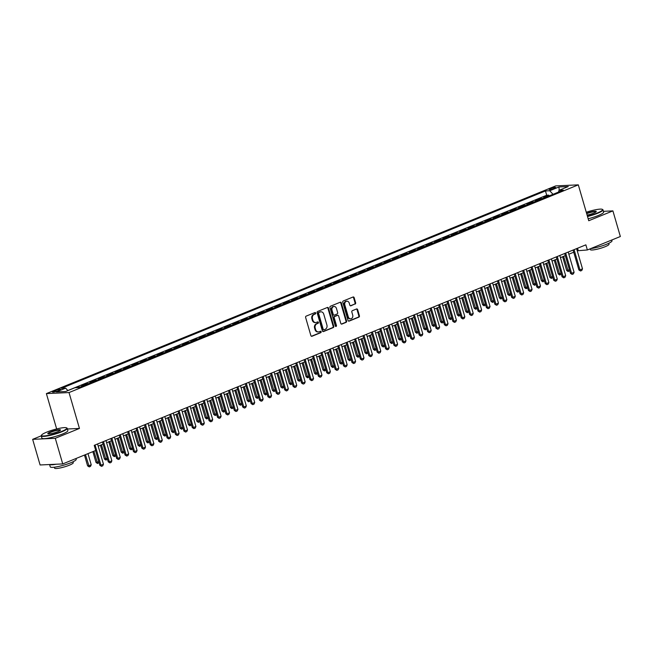 <?xml version="1.0" encoding="UTF-8"?>
<svg xmlns="http://www.w3.org/2000/svg" width="653" height="653" viewBox="0 0 653 653"><rect width="100%" height="100%" fill="white"/><g stroke="black" fill="none" stroke-linecap="round" stroke-linejoin="round"><path stroke-width="0.98" d="M315.693 313.024A0.743 0.612 87.3 0 0 314.917 312.558L306.151 316.134A1.061 0.873 87.3 0 0 305.62 317.472L310.877 335.585A1.061 0.873 87.3 0 0 311.995 336.262L320.762 332.687A0.743 0.612 87.3 0 0 320.354 331.275L319.219 331.74A3.396 2.8 87.3 0 1 318.444 331.912A3.396 2.8 87.3 0 1 315.644 329.594L315.203 328.084A3.396 2.8 87.3 0 1 316.909 323.79L318.044 323.325A0.743 0.612 87.3 0 0 317.636 321.913L316.501 322.378A3.396 2.8 87.3 0 1 315.717 322.549A3.396 2.8 87.3 0 1 312.926 320.231L312.485 318.729A3.396 2.8 87.3 0 1 314.191 314.428L315.326 313.962A0.743 0.612 87.3 0 0 315.693 313.024M315.717 322.549L315.105 322.582A3.396 2.8 87.3 0 1 312.314 320.264L311.873 318.754A3.396 2.8 87.3 0 1 313.579 314.46L314.713 313.995A0.743 0.612 87.3 0 0 314.762 312.624M311.448 336.262L320.15 332.712A0.743 0.612 87.3 0 0 320.199 331.34M318.444 331.912L317.831 331.936A3.396 2.8 87.3 0 1 315.032 329.618L314.591 328.116A3.396 2.8 87.3 0 1 316.297 323.815L317.431 323.349A0.743 0.612 87.3 0 0 317.48 321.978M550.487 188.578A3.461 0.547 -16.2 0 0 549.116 189.452A3.461 0.547 -16.2 0 0 551.001 189.411A3.461 0.547 -16.2 0 0 554.397 188.399A3.461 0.547 -16.2 0 0 555.768 187.525A3.461 0.547 -16.2 0 0 553.883 187.566A3.461 0.547 -16.2 0 0 550.487 188.578M355.11 304.102A1.061 0.873 87.3 0 0 355.64 302.755L354.163 297.678A1.061 0.873 87.3 0 0 353.044 297.009L343.315 300.976A1.061 0.873 87.3 0 0 342.776 302.323L348.041 320.435A1.061 0.873 87.3 0 0 349.159 321.105L358.897 317.129A1.061 0.873 87.3 0 0 359.428 315.791L357.64 309.653A1.061 0.873 87.3 0 0 356.53 308.983L352.359 310.681A1.061 0.873 87.3 0 0 351.828 312.02L352.71 315.064A2.841 2.343 87.3 0 1 350.637 318.803A2.841 2.343 87.3 0 1 348.302 316.868L344.833 304.943A2.841 2.343 87.3 0 1 346.906 301.204A2.841 2.343 87.3 0 1 349.249 303.139L349.828 305.131A1.061 0.873 87.3 0 0 350.939 305.8L354.497 304.127A1.061 0.873 87.3 0 0 355.028 302.788L353.551 297.703A1.061 0.873 87.3 0 0 352.987 297.033M588.745 220.738L612.906 210.886L620.35 236.517L587.365 249.968L585.872 244.842L94.228 445.346L95.722 450.472L62.737 463.924L55.285 438.294L79.454 428.441L69.022 392.559L578.313 184.856L588.745 220.738M328.508 308.143A1.061 0.873 87.3 0 0 327.39 307.465L317.66 311.44A1.061 0.873 87.3 0 0 317.121 312.779L322.386 330.891A1.061 0.873 87.3 0 0 323.504 331.569L333.242 327.594A1.061 0.873 87.3 0 0 333.773 326.255L328.508 308.143L327.896 308.167A1.061 0.873 87.3 0 0 327.324 307.498M330.483 306.208L340.221 302.241A1.061 0.873 87.3 0 1 341.339 302.91L346.596 321.023A1.061 0.873 87.3 0 1 346.066 322.362L341.903 324.059A1.061 0.873 87.3 0 1 340.784 323.39L338.646 316.044A1.061 0.873 87.3 0 0 337.536 315.375L334.769 316.501A1.061 0.873 87.3 0 0 334.238 317.848L336.458 325.496A0.743 0.612 87.3 0 1 335.299 325.969L329.953 307.547A1.061 0.873 87.3 0 1 330.483 306.208M548.993 195.957L548.757 195.149L543.72 197.206L545.949 197.1L542.586 198.471A4.326 2.351 67.8 0 1 542.806 198.479M540.586 199.385L540.358 198.577L535.313 200.634L537.55 200.528L534.187 201.899A4.326 2.351 67.8 0 1 534.399 201.908M532.187 202.805L531.95 202.006L526.906 204.062L529.142 203.956L525.779 205.328A4.326 2.351 67.8 0 1 526 205.336M523.779 206.234L523.543 205.434L518.506 207.483L520.735 207.385L517.372 208.756A4.326 2.351 67.8 0 1 517.592 208.756M515.38 209.662L515.144 208.854L510.099 210.911L512.336 210.813L508.973 212.184A4.326 2.351 67.8 0 1 509.193 212.184M506.973 213.09L506.736 212.282L501.7 214.339L503.928 214.241L500.565 215.612A4.326 2.351 67.8 0 1 500.786 215.612M498.565 216.518L498.337 215.71L493.293 217.767L495.529 217.669L492.166 219.033A4.326 2.351 67.8 0 1 492.378 219.041M490.166 219.947L489.93 219.139L484.885 221.196L487.122 221.089L483.759 222.461A4.326 2.351 67.8 0 1 483.979 222.469M481.759 223.375L481.522 222.567L476.486 224.624L478.714 224.518L475.351 225.889A4.326 2.351 67.8 0 1 475.572 225.897M473.36 226.803L473.123 225.995L468.079 228.052L470.315 227.946L466.952 229.317A4.326 2.351 67.8 0 1 467.164 229.325M464.952 230.231L464.716 229.423L459.671 231.48L461.908 231.374L458.545 232.746A4.326 2.351 67.8 0 1 458.765 232.754M456.545 233.652L456.316 232.852L451.272 234.909L453.5 234.802L450.146 236.174A4.326 2.351 67.8 0 1 450.358 236.182M448.146 237.08L447.909 236.28L442.865 238.337L445.101 238.231L441.738 239.602A4.326 2.351 67.8 0 1 441.959 239.61M439.738 240.508L439.502 239.7L434.465 241.757L436.694 241.659L433.331 243.03A4.326 2.351 67.8 0 1 433.551 243.03M431.339 243.936L431.102 243.128L426.058 245.185L428.295 245.087L424.932 246.459A4.326 2.351 67.8 0 1 425.144 246.459M422.932 247.365L422.695 246.556L417.651 248.613L419.887 248.515L416.524 249.879A4.326 2.351 67.8 0 1 416.745 249.887M414.524 250.793L414.296 249.985L409.251 252.042L411.48 251.936L408.125 253.307A4.326 2.351 67.8 0 1 408.337 253.315M406.125 254.221L405.888 253.413L400.844 255.47L403.081 255.364L399.718 256.735A4.326 2.351 67.8 0 1 399.938 256.743M397.718 257.649L397.481 256.841L392.445 258.898L394.673 258.792L391.31 260.163A4.326 2.351 67.8 0 1 391.531 260.172M389.319 261.078L389.082 260.269L384.037 262.326L386.274 262.22L382.911 263.592A4.326 2.351 67.8 0 1 383.123 263.6M380.911 264.498L380.675 263.698L375.63 265.755L377.867 265.649L374.504 267.02A4.326 2.351 67.8 0 1 374.724 267.028M372.504 267.926L372.275 267.126L367.231 269.183L369.459 269.077L366.104 270.448A4.326 2.351 67.8 0 1 366.317 270.456M364.105 271.354L363.868 270.546L358.824 272.603L361.06 272.505L357.697 273.876A4.326 2.351 67.8 0 1 357.917 273.876M355.697 274.782L355.461 273.974L350.424 276.031L352.653 275.933L349.29 277.305A4.326 2.351 67.8 0 1 349.51 277.305M347.29 278.211L347.061 277.403L342.017 279.46L344.253 279.362L340.89 280.733A4.326 2.351 67.8 0 1 341.103 280.733M338.891 281.639L338.654 280.831L333.61 282.888L335.846 282.782L332.483 284.153A4.326 2.351 67.8 0 1 332.704 284.161M330.483 285.067L330.255 284.259L325.21 286.316L327.439 286.21L324.084 287.581A4.326 2.351 67.8 0 1 324.296 287.589M322.084 288.495L321.847 287.687L316.803 289.744L319.039 289.638L315.677 291.009A4.326 2.351 67.8 0 1 315.897 291.018M313.677 291.924L313.44 291.116L308.404 293.173L310.632 293.066L307.269 294.438A4.326 2.351 67.8 0 1 307.49 294.446M305.269 295.352L305.041 294.544L299.996 296.601L302.233 296.495L298.87 297.866A4.326 2.351 67.8 0 1 299.082 297.874M296.87 298.772L296.633 297.972L291.589 300.029L293.826 299.923L290.463 301.294A4.326 2.351 67.8 0 1 290.683 301.302M288.463 302.2L288.234 301.4L283.19 303.449L285.418 303.351L282.063 304.722A4.326 2.351 67.8 0 1 282.276 304.722M280.064 305.628L279.827 304.82L274.782 306.877L277.019 306.779L273.656 308.151A4.326 2.351 67.8 0 1 273.876 308.151M271.656 309.057L271.419 308.249L266.383 310.306L268.612 310.208L265.249 311.579A4.326 2.351 67.8 0 1 265.469 311.579M263.249 312.485L263.02 311.677L257.976 313.734L260.212 313.628L256.849 314.999A4.326 2.351 67.8 0 1 257.062 315.007M254.85 315.913L254.613 315.105L249.568 317.162L251.805 317.056L248.442 318.427A4.326 2.351 67.8 0 1 248.662 318.435M246.442 319.341L246.214 318.533L241.169 320.59L243.398 320.484L240.043 321.856A4.326 2.351 67.8 0 1 240.255 321.864M238.043 322.77L237.806 321.962L232.762 324.019L234.998 323.912L231.635 325.284A4.326 2.351 67.8 0 1 231.856 325.292M229.636 326.198L229.399 325.39L224.363 327.447L226.591 327.341L223.228 328.712A4.326 2.351 67.8 0 1 223.448 328.72M221.228 329.618L221 328.818L215.955 330.875L218.192 330.769L214.829 332.14A4.326 2.351 67.8 0 1 215.041 332.148M212.829 333.046L212.592 332.246L207.548 334.295L209.784 334.197L206.421 335.569A4.326 2.351 67.8 0 1 206.642 335.569M204.422 336.475L204.185 335.666L199.149 337.723L201.377 337.625L198.014 338.997A4.326 2.351 67.8 0 1 198.234 338.997M196.022 339.903L195.786 339.095L190.741 341.152L192.978 341.054L189.615 342.425A4.326 2.351 67.8 0 1 189.835 342.425M187.615 343.331L187.378 342.523L182.342 344.58L184.57 344.474L181.208 345.845A4.326 2.351 67.8 0 1 181.428 345.853M179.208 346.759L178.979 345.951L173.935 348.008L176.171 347.902L172.808 349.273A4.326 2.351 67.8 0 1 173.021 349.282M170.808 350.188L170.572 349.379L165.527 351.436L167.764 351.33L164.401 352.702A4.326 2.351 67.8 0 1 164.621 352.71M162.401 353.616L162.164 352.808L157.128 354.865L159.356 354.759L155.994 356.13A4.326 2.351 67.8 0 1 156.214 356.138M154.002 357.044L153.765 356.236L148.721 358.293L150.957 358.187L147.594 359.558A4.326 2.351 67.8 0 1 147.807 359.566M145.595 360.464L145.358 359.664L140.313 361.721L142.55 361.615L139.187 362.986A4.326 2.351 67.8 0 1 139.407 362.995M137.187 363.892L136.959 363.092L131.914 365.149L134.143 365.043L130.788 366.415A4.326 2.351 67.8 0 1 131 366.415M128.788 367.321L128.551 366.513L123.507 368.57L125.743 368.472L122.38 369.843A4.326 2.351 67.8 0 1 122.601 369.843M120.381 370.749L120.144 369.941L115.108 371.998L117.336 371.9L113.973 373.271A4.326 2.351 67.8 0 1 114.193 373.271M111.981 374.177L111.745 373.369L106.7 375.426L108.937 375.328L105.574 376.691A4.326 2.351 67.8 0 1 105.786 376.699M103.574 377.605L103.337 376.797L98.293 378.854L100.529 378.748L97.166 380.119A4.326 2.351 67.8 0 1 97.387 380.128M95.167 381.034L94.938 380.226L89.894 382.283L92.122 382.176L88.767 383.548A4.326 2.351 67.8 0 1 88.979 383.556M86.767 384.462L86.531 383.654L81.486 385.711L83.723 385.605L80.36 386.976A4.326 2.351 67.8 0 1 80.58 386.984M78.27 387.572L78.123 387.082L76.752 387.645M57.57 390.992L59.423 390.233A3.355 0.531 -16.2 0 0 60.745 389.392A3.355 0.531 -16.2 0 0 58.917 389.433A3.355 0.531 -16.2 0 0 55.627 390.412L53.775 391.163A3.355 0.531 -16.2 0 0 52.452 392.012A3.355 0.531 -16.2 0 0 54.281 391.971A3.355 0.531 -16.2 0 0 57.57 390.992M69.022 392.559L46.387 393.604L555.679 185.909L578.313 184.856M548.757 195.149L546.708 195.247L545.459 190.937L61.382 388.355L65.659 388.151L67.896 390.608M545.459 190.937L549.744 190.741L558.984 186.97L568.29 186.538L559.041 190.309L563.327 190.113L79.242 387.523L74.964 387.727L65.716 391.498L56.419 391.922L65.659 388.151M78.123 387.082L80.36 386.976M86.531 383.654L88.767 383.548M94.938 380.226L97.166 380.119M103.337 376.797L105.574 376.691M111.745 373.369L113.973 373.271M120.144 369.941L122.38 369.843M128.551 366.513L130.788 366.415M136.959 363.092L139.187 362.986M145.358 359.664L147.594 359.558M153.765 356.236L155.994 356.13M162.164 352.808L164.401 352.702M170.572 349.379L172.808 349.273M178.979 345.951L181.208 345.845M187.378 342.523L189.615 342.425M195.786 339.095L198.014 338.997M204.185 335.666L206.421 335.569M212.592 332.246L214.829 332.14M221 328.818L223.228 328.712M229.399 325.39L231.635 325.284M237.806 321.962L240.043 321.856M246.214 318.533L248.442 318.427M254.613 315.105L256.849 314.999M263.02 311.677L265.249 311.579M271.419 308.249L273.656 308.151M279.827 304.82L282.063 304.722M288.234 301.4L290.463 301.294M296.633 297.972L298.87 297.866M305.041 294.544L307.269 294.438M313.44 291.116L315.677 291.009M321.847 287.687L324.084 287.581M330.255 284.259L332.483 284.153M338.654 280.831L340.89 280.733M347.061 277.403L349.29 277.305M355.461 273.974L357.697 273.876M363.868 270.546L366.104 270.448M372.275 267.126L374.504 267.02M380.675 263.698L382.911 263.592M389.082 260.269L391.31 260.163M397.481 256.841L399.718 256.735M405.888 253.413L408.125 253.307M414.296 249.985L416.524 249.879M422.695 246.556L424.932 246.459M431.102 243.128L433.331 243.03M439.502 239.7L441.738 239.602M447.909 236.28L450.146 236.174M456.316 232.852L458.545 232.746M464.716 229.423L466.952 229.317M473.123 225.995L475.351 225.889M481.522 222.567L483.759 222.461M489.93 219.139L492.166 219.033M498.337 215.71L500.565 215.612M506.736 212.282L508.973 212.184M515.144 208.854L517.372 208.756M523.543 205.434L525.779 205.328M531.95 202.006L534.187 201.899M540.358 198.577L542.586 198.471M546.708 195.247L67.839 390.535M41.245 435.837L32.65 439.338L55.285 438.294M32.65 439.338L40.094 464.969L62.737 463.924M612.906 210.886L603.413 211.327M56.656 428.956L46.387 393.604M577.244 250.776L587.365 249.968M98.211 446.138L103.092 444.146M106.61 442.71L111.5 440.718M115.018 439.281L119.899 437.29M123.425 435.853L128.306 433.861M131.824 432.433L136.714 430.441M140.232 429.005L145.113 427.013M148.631 425.576L153.52 423.585M157.038 422.148L161.92 420.157M165.446 418.72L170.327 416.728M173.845 415.292L178.734 413.3M182.252 411.863L187.133 409.872M190.652 408.435L195.541 406.444M199.059 405.007L203.948 403.015M207.466 401.587L212.347 399.587M215.865 398.159L220.755 396.167M224.273 394.73L229.154 392.739M232.672 391.302L237.561 389.31M241.079 387.874L245.969 385.882M249.487 384.446L254.368 382.454M257.886 381.017L262.775 379.026M266.293 377.589L271.175 375.597M274.693 374.161L279.582 372.169M283.1 370.741L287.989 368.741M291.507 367.312L296.389 365.321M299.907 363.884L304.796 361.893M308.314 360.456L313.195 358.464M316.721 357.028L321.603 355.036M325.121 353.599L330.01 351.608M333.528 350.171L338.409 348.18M341.927 346.743L346.816 344.751M350.334 343.315L355.216 341.323M358.742 339.895L363.623 337.895M367.141 336.466L372.03 334.475M375.548 333.038L380.43 331.047M383.948 329.61L388.837 327.618M392.355 326.182L397.236 324.19M400.762 322.753L405.644 320.762M409.162 319.325L414.051 317.334M417.569 315.897L422.45 313.905M425.968 312.469L430.858 310.477M434.376 309.04L439.257 307.049M442.783 305.62L447.664 303.629M451.182 302.192L456.072 300.2M459.59 298.764L464.471 296.772M467.989 295.336L472.878 293.344M476.396 291.907L481.277 289.916M484.804 288.479L489.685 286.487M493.203 285.051L498.092 283.059M501.61 281.623L506.491 279.631M510.009 278.194L514.899 276.203M518.417 274.774L523.306 272.783M526.824 271.346L531.705 269.354M535.223 267.918L540.113 265.926M543.631 264.489L548.512 262.498M552.03 261.061L556.919 259.07M560.437 257.633L565.327 255.641M568.845 254.205L573.726 252.213M577.562 248.238L578.183 250.393M559.041 190.309L558.519 192.072M553.009 194.316L549.744 190.741M558.984 186.97L559.156 190.26M79.454 428.441L67.414 428.997M322.957 331.569L332.63 327.626A1.061 0.873 87.3 0 0 333.161 326.28L327.896 308.167M318.974 312.477A0.743 0.612 87.3 0 0 318.599 313.416L323.219 329.316A0.743 0.612 87.3 0 0 324.002 329.789L325.202 329.3A3.396 2.8 87.3 0 0 326.9 324.998L323.749 314.134A3.396 2.8 87.3 0 0 320.95 311.816A3.396 2.8 87.3 0 0 320.174 311.987L318.362 312.509A0.743 0.612 87.3 0 0 317.987 313.448L318.599 313.416M323.39 329.814A0.743 0.612 87.3 0 1 322.606 329.349L317.987 313.448M320.95 311.816L320.337 311.848A3.396 2.8 87.3 0 0 319.562 312.02L320.174 311.987M318.362 312.509L319.562 312.02M341.356 324.068L345.453 322.394A1.061 0.873 87.3 0 0 345.984 321.047L340.727 302.935A1.061 0.873 87.3 0 0 340.156 302.266M337.413 315.383A1.061 0.873 87.3 0 0 336.924 315.407L334.156 316.534A1.061 0.873 87.3 0 0 333.626 317.872L335.846 325.521L336.458 325.496M335.601 326.386A0.743 0.612 87.3 0 0 335.846 325.521M336.434 308.42A2.841 2.343 87.3 0 0 334.099 306.486A2.841 2.343 87.3 0 0 332.018 310.224L333.242 314.428A1.061 0.873 87.3 0 0 334.36 315.097L337.119 313.971A1.061 0.873 87.3 0 0 337.658 312.624L336.434 308.42M334.099 306.486L333.487 306.518A2.841 2.343 87.3 0 0 331.406 310.248L332.018 310.224M334.116 315.146L333.503 315.179A1.061 0.873 87.3 0 1 332.63 314.452L331.406 310.248M350.392 305.8L354.497 304.127M346.906 301.204L346.294 301.237A2.841 2.343 87.3 0 0 344.221 304.967L344.833 304.943M350.637 318.803L350.024 318.835A2.841 2.343 87.3 0 1 347.69 316.893L344.221 304.967M348.612 321.105L358.285 317.162A1.061 0.873 87.3 0 0 358.815 315.815L357.028 309.677A1.061 0.873 87.3 0 0 356.465 309.008M84.466 455.059L87.6 465.858L88.702 465.809L91.224 464.781L87.984 453.631M91.224 464.781L90.522 466.389L89.257 466.903L87.6 465.858M85.461 454.659L89.257 466.903M97.583 443.983L103.46 464.21L102.758 465.826L101.501 466.34L100.937 465.238L99.836 465.287L95.55 450.537M103.46 464.21L100.937 465.238L95.06 445.011M101.501 466.34L99.836 465.287M46.681 432.147A13.191 2.098 -16.2 0 0 41.555 435.11A13.191 2.098 -16.2 0 0 47.751 435.494A13.191 2.098 -16.2 0 0 61.611 431.453A13.191 2.098 -16.2 0 0 66.557 427.846A13.191 2.098 -16.2 0 0 46.681 432.147M66.557 427.846L66.957 428.05A13.517 2.147 163.8 0 1 67.218 428.335A13.517 2.147 163.8 0 1 61.888 431.755A13.517 2.147 163.8 0 1 48.616 435.714A13.517 2.147 163.8 0 1 41.261 435.877A13.517 2.147 163.8 0 1 41.335 435.494L41.555 435.11M50.42 431.968A6.595 1.045 163.8 0 1 57.35 429.952A6.595 1.045 163.8 0 1 60.451 430.147A6.595 1.045 163.8 0 1 57.88 431.625A6.595 1.045 163.8 0 1 47.947 433.78A6.595 1.045 163.8 0 1 50.42 431.968M60.264 430.36L60.264 430.36A6.269 0.996 -16.2 0 0 56.852 430.433A6.269 0.996 -16.2 0 0 50.689 432.27A6.269 0.996 -16.2 0 0 48.216 433.853A6.269 0.996 -16.2 0 0 48.216 433.861M75.985 458.52L76.213 459.296A13.517 2.147 163.8 0 1 70.883 462.716A13.517 2.147 163.8 0 1 57.611 466.675A13.517 2.147 163.8 0 1 50.257 466.838L49.587 464.536M56.28 464.226A13.517 2.147 163.8 0 1 49.718 464.528M72.997 461.785L73.267 462.708A9.73 1.551 163.8 0 1 69.422 465.173A9.73 1.551 163.8 0 1 59.872 468.021A9.73 1.551 163.8 0 1 54.574 468.144L54.305 467.213M67.218 428.335L67.871 430.588A13.517 2.147 163.8 0 1 62.541 434.008A13.517 2.147 163.8 0 1 49.269 437.967A13.517 2.147 163.8 0 1 41.914 438.13L41.261 435.877M587.406 216.151A13.191 2.098 -16.2 0 0 597.381 212.96A13.191 2.098 -16.2 0 0 602.327 209.344A13.191 2.098 -16.2 0 0 586.272 212.241M602.327 209.344L602.719 209.556A13.517 2.147 163.8 0 1 602.988 209.842A13.517 2.147 163.8 0 1 597.65 213.262A13.517 2.147 163.8 0 1 587.512 216.51M586.582 213.319A6.595 1.045 163.8 0 1 593.316 211.425A6.595 1.045 163.8 0 1 596.213 211.654A6.595 1.045 163.8 0 1 593.65 213.131A6.595 1.045 163.8 0 1 587.096 215.082M596.026 211.866L596.026 211.866A6.269 0.996 -16.2 0 0 592.744 211.915A6.269 0.996 -16.2 0 0 586.688 213.678M611.755 240.026L611.983 240.802A13.517 2.147 163.8 0 1 606.645 244.222A13.517 2.147 163.8 0 1 590.598 248.654M608.759 243.291L609.029 244.214A9.73 1.551 163.8 0 1 605.192 246.679A9.73 1.551 163.8 0 1 595.634 249.528A9.73 1.551 163.8 0 1 590.336 249.65L590.108 248.85M602.988 209.842L603.641 212.094A13.517 2.147 163.8 0 1 598.303 215.514A13.517 2.147 163.8 0 1 588.165 218.763M99.068 462.634L97.485 463.483L96.007 462.43L98.791 461.687M92.865 451.631L96.007 462.43M93.869 451.231L97.664 463.475M107.467 459.206L105.884 460.055L104.407 459.002L107.198 458.267M100.407 445.24L104.407 459.002M101.411 444.832L106.072 460.047M115.875 455.786L114.291 456.627L112.814 455.574L115.597 454.839M108.814 441.812L112.814 455.574M109.81 441.404L114.471 456.618M124.282 452.358L122.691 453.198L121.213 452.145L124.005 451.411M117.222 438.383L121.213 452.145M118.217 437.983L122.878 453.19M105.99 440.555L111.867 460.781L111.165 462.397L109.9 462.912L109.345 461.81L108.243 461.867L102.464 441.983M111.867 460.781L109.345 461.81L103.468 441.583M109.9 462.912L108.243 461.867M114.389 437.126L120.266 457.353L119.564 458.969L118.307 459.483L117.744 458.382L116.642 458.439L110.871 438.563M120.266 457.353L117.744 458.382L111.867 438.155M118.307 459.483L116.642 458.439M122.797 433.698L128.674 453.933L127.972 455.541L126.706 456.055L126.151 454.953L125.049 455.01L119.279 435.135M128.674 453.933L126.151 454.953L120.274 434.727M126.706 456.055L125.049 455.01M131.196 430.27L137.073 450.505L136.371 452.113L135.114 452.627L134.559 451.533L133.457 451.582L127.678 431.706M137.073 450.505L134.559 451.533L128.674 431.298M135.114 452.627L133.457 451.582M132.681 448.929L131.098 449.778L129.621 448.717L132.412 447.982M125.621 434.955L129.621 448.717M126.625 434.555L131.277 449.762M139.603 426.842L145.48 447.076L144.778 448.684L143.521 449.199L142.958 448.105L141.856 448.154L136.085 428.278M145.48 447.076L142.958 448.105L137.081 427.87M143.521 449.199L141.856 448.154M141.089 445.501L139.505 446.35L138.028 445.289L140.811 444.554M134.028 431.535L138.028 445.289M135.024 431.127L139.685 446.342M148.011 423.413L153.888 443.648L153.186 445.256L151.92 445.77L151.365 444.677L150.263 444.726L144.484 424.85M153.888 443.648L151.365 444.677L145.488 424.442M151.92 445.77L150.263 444.726M149.488 442.073L147.904 442.922L146.427 441.869L149.219 441.126M142.436 428.107L146.427 441.869M143.431 427.699L148.092 442.914M156.41 419.985L162.287 440.22L161.585 441.828L160.328 442.342L159.765 441.248L158.663 441.297L152.892 421.422M162.287 440.22L159.765 441.248L153.888 421.014M160.328 442.342L158.663 441.297M157.895 438.645L156.312 439.493L154.834 438.441L157.618 437.698M150.835 424.679L154.834 438.441M151.831 424.27L156.491 439.485M164.817 416.557L170.694 436.792L169.992 438.4L168.727 438.914L168.172 437.82L167.07 437.869L161.299 417.993M170.694 436.792L168.172 437.82L162.295 417.585M168.727 438.914L167.07 437.869M166.303 435.216L164.711 436.065L163.242 435.012L166.025 434.269M159.242 421.25L163.242 435.012M160.238 420.842L164.899 436.057M174.702 431.788L173.118 432.637L171.641 431.584L174.433 430.841M167.641 417.822L171.641 431.584M168.645 417.414L173.298 432.629M183.109 428.36L181.526 429.209L180.048 428.156L182.832 427.421M176.049 414.394L180.048 428.156M177.045 413.986L181.705 429.201M191.509 424.94L189.925 425.78L188.448 424.728L191.239 423.993M184.456 410.966L188.448 424.728M185.452 410.557L190.113 425.772M199.916 421.512L198.332 422.352L196.855 421.299L199.638 420.565M192.855 407.537L196.855 421.299M193.851 407.129L198.512 422.344M208.323 418.083L206.732 418.932L205.262 417.871L208.046 417.136M201.263 404.109L205.262 417.871M202.259 403.709L206.919 418.916M216.723 414.655L215.139 415.504L213.662 414.443L216.453 413.708M209.662 400.689L213.662 414.443M210.666 400.281L215.327 415.496M225.13 411.227L223.546 412.076L222.069 411.023L224.852 410.28M218.069 397.261L222.069 411.023M219.065 396.853L223.726 412.067M233.529 407.799L231.946 408.647L230.468 407.594L233.26 406.852M226.477 393.832L230.468 407.594M227.473 393.424L232.133 408.639M241.936 404.37L240.353 405.219L238.876 404.166L241.659 403.423M234.876 390.404L238.876 404.166M235.872 389.996L240.533 405.211M250.344 400.942L248.752 401.791L247.283 400.738L250.066 399.995M243.283 386.976L247.283 400.738M244.279 386.568L248.94 401.783M258.743 397.514L257.16 398.363L255.682 397.31L258.474 396.575M251.683 383.548L255.682 397.31M252.687 383.14L257.347 398.354M173.216 413.137L179.093 433.363L178.391 434.98L177.134 435.494L176.579 434.392L175.477 434.441L169.698 414.565M179.093 433.363L176.579 434.392L170.694 414.165M177.134 435.494L175.477 434.441M181.624 409.709L187.501 429.935L186.799 431.551L185.542 432.066L184.979 430.964L183.877 431.013L178.106 411.137M187.501 429.935L184.979 430.964L179.102 410.737M185.542 432.066L183.877 431.013M190.031 406.28L195.908 426.507L195.206 428.123L193.941 428.637L193.386 427.535L192.284 427.593L186.505 407.717M195.908 426.507L193.386 427.535L187.509 407.309M193.941 428.637L192.284 427.593M198.43 402.852L204.307 423.079L203.605 424.695L202.348 425.209L201.785 424.107L200.683 424.164L194.912 404.289M204.307 423.079L201.785 424.107L195.908 403.881M202.348 425.209L200.683 424.164M206.838 399.424L212.715 419.659L212.013 421.267L210.748 421.781L210.193 420.687L209.091 420.736L203.32 400.86M212.715 419.659L210.193 420.687L204.316 400.452M210.748 421.781L209.091 420.736M215.237 395.996L221.114 416.23L220.412 417.838L219.155 418.353L218.6 417.259L217.498 417.308L211.719 397.432M221.114 416.23L218.6 417.259L212.715 397.024M219.155 418.353L217.498 417.308M223.644 392.567L229.521 412.802L228.819 414.41L227.562 414.924L226.999 413.831L225.897 413.88L220.126 394.004M229.521 412.802L226.999 413.831L221.122 393.596M227.562 414.924L225.897 413.88M232.052 389.139L237.929 409.374L237.227 410.982L235.962 411.496L235.406 410.402L234.305 410.451L228.526 390.576M237.929 409.374L235.406 410.402L229.53 390.168M235.962 411.496L234.305 410.451M240.451 385.711L246.328 405.946L245.626 407.554L244.369 408.068L243.806 406.974L242.712 407.023L236.933 387.147M246.328 405.946L243.806 406.974L237.929 386.739M244.369 408.068L242.712 407.023M248.858 382.291L254.735 402.517L254.033 404.134L252.768 404.648L252.213 403.546L251.111 403.595L245.34 383.719M254.735 402.517L252.213 403.546L246.336 383.311M252.768 404.648L251.111 403.595M257.258 378.862L263.143 399.089L262.441 400.705L261.176 401.22L260.62 400.118L259.519 400.167L253.739 380.291M263.143 399.089L260.62 400.118L254.743 379.891M261.176 401.22L259.519 400.167M265.665 375.434L271.542 395.661L270.84 397.277L269.583 397.791L269.02 396.689L267.918 396.746L262.147 376.871M271.542 395.661L269.02 396.689L263.143 376.463M269.583 397.791L267.918 396.746M267.15 394.094L265.567 394.934L264.09 393.881L266.873 393.147M260.09 380.119L264.09 393.881M261.086 379.711L265.747 394.926M275.55 390.665L273.966 391.506L272.489 390.453L275.28 389.719M268.497 376.691L272.489 390.453M269.493 376.283L274.154 391.498M283.957 387.237L282.374 388.078L280.896 387.025L283.68 386.29M276.896 373.263L280.896 387.025M277.892 372.863L282.553 388.07M292.364 383.809L290.773 384.658L289.303 383.597L292.087 382.862M285.304 369.843L289.303 383.597M286.3 369.435L290.96 384.65M274.072 372.006L279.949 392.233L279.247 393.849L277.982 394.363L277.427 393.261L276.325 393.318L270.546 373.443M279.949 392.233L277.427 393.261L271.55 373.034M277.982 394.363L276.325 393.318M282.471 368.578L288.348 388.813L287.647 390.421L286.389 390.935L285.826 389.841L284.732 389.89L278.953 370.014M288.348 388.813L285.826 389.841L279.949 369.606M286.389 390.935L284.732 389.89M290.879 365.149L296.756 385.384L296.054 386.992L294.789 387.507L294.234 386.413L293.132 386.462L287.361 366.586M296.756 385.384L294.234 386.413L288.357 366.178M294.789 387.507L293.132 386.462M299.278 361.721L305.163 381.956L304.461 383.564L303.196 384.078L302.641 382.985L301.539 383.033L295.76 363.158M305.163 381.956L302.641 382.985L296.764 362.75M303.196 384.078L301.539 383.033M300.764 380.381L299.18 381.23L297.703 380.177L300.494 379.434M293.703 366.415L297.703 380.177M294.707 366.007L299.368 381.221M307.685 358.293L313.562 378.528L312.86 380.136L311.603 380.65L311.04 379.556L309.938 379.605L304.167 359.73M313.562 378.528L311.04 379.556L305.163 359.321M311.603 380.65L309.938 379.605M309.171 376.952L307.587 377.801L306.11 376.748L308.893 376.006M302.11 362.986L306.11 376.748M303.106 362.578L307.767 377.793M316.093 354.865L321.97 375.1L321.268 376.708L320.003 377.222L319.448 376.128L318.346 376.177L312.575 356.301M321.97 375.1L319.448 376.128L313.571 355.893M320.003 377.222L318.346 376.177M317.578 373.524L315.987 374.373L314.509 373.32L317.301 372.577M310.518 359.558L314.509 373.32M311.514 359.15L316.174 374.365M324.492 351.436L330.369 371.671L329.667 373.279L328.41 373.794L327.847 372.7L326.753 372.749L320.974 352.873M330.369 371.671L327.847 372.7L321.97 352.465M328.41 373.794L326.753 372.749M325.978 370.096L324.394 370.945L322.917 369.892L325.7 369.149M318.917 356.13L322.917 369.892M319.913 355.722L324.574 370.937M332.899 348.016L338.776 368.243L338.074 369.859L336.817 370.373L336.254 369.272L335.152 369.32L329.381 349.445M338.776 368.243L336.254 369.272L330.377 349.045M336.817 370.373L335.152 369.32M334.385 366.668L332.793 367.517L331.324 366.464L334.107 365.721M327.324 352.702L331.324 366.464M328.32 352.294L332.981 367.508M341.299 344.588L347.184 364.815L346.482 366.431L345.217 366.945L344.662 365.843L343.56 365.9L337.781 346.025M347.184 364.815L344.662 365.843L338.785 345.617M345.217 366.945L343.56 365.9M342.784 363.248L341.201 364.088L339.723 363.035L342.515 362.301M335.724 349.273L339.723 363.035M336.728 348.865L341.388 364.08M349.706 341.16L355.583 361.387L354.881 363.003L353.624 363.517L353.061 362.415L351.959 362.472L346.188 342.596M355.583 361.387L353.061 362.415L347.184 342.188M353.624 363.517L351.959 362.472M351.192 359.819L349.608 360.66L348.131 359.607L350.914 358.872M344.131 345.845L348.131 359.607M345.127 345.437L349.788 360.652M358.113 337.732L363.99 357.966L363.288 359.574L362.023 360.089L361.468 358.995L360.366 359.044L354.595 339.168M363.99 357.966L361.468 358.995L355.591 338.76M362.023 360.089L360.366 359.044M359.599 356.391L358.007 357.232L356.53 356.179L359.321 355.444M352.538 342.417L356.53 356.179M353.534 342.017L358.195 357.224M366.513 334.303L372.39 354.538L371.688 356.146L370.431 356.66L369.876 355.567L368.774 355.616L362.995 335.74M372.39 354.538L369.876 355.567L363.99 335.332M370.431 356.66L368.774 355.616M367.998 352.963L366.415 353.812L364.937 352.751L367.721 352.016M360.938 338.997L364.937 352.751M361.933 338.589L366.594 353.804M374.92 330.875L380.797 351.11L380.095 352.718L378.838 353.232L378.275 352.138L377.173 352.187L371.402 332.312M380.797 351.11L378.275 352.138L372.398 331.904M378.838 353.232L377.173 352.187M376.406 349.535L374.822 350.383L373.345 349.322L376.128 348.588M369.345 335.569L373.345 349.322M370.341 335.16L375.002 350.375M383.319 327.447L389.204 347.682L388.502 349.29L387.237 349.804L386.682 348.71L385.58 348.759L379.801 328.883M389.204 347.682L386.682 348.71L380.805 328.475M387.237 349.804L385.58 348.759M384.805 346.106L383.221 346.955L381.744 345.902L384.535 345.159M377.744 332.14L381.744 345.902M378.748 331.732L383.409 346.947M391.727 324.019L397.604 344.253L396.902 345.861L395.645 346.376L395.081 345.282L393.979 345.331L388.209 325.455M397.604 344.253L395.081 345.282L389.204 325.047M395.645 346.376L393.979 345.331M393.212 342.678L391.629 343.527L390.151 342.474L392.935 341.731M386.152 328.712L390.151 342.474M387.147 328.304L391.808 343.519M400.134 320.59L406.011 340.825L405.309 342.433L404.044 342.947L403.489 341.854L402.387 341.903L396.616 322.027M406.011 340.825L403.489 341.854L397.612 321.619M404.044 342.947L402.387 341.903M401.619 339.25L400.028 340.099L398.55 339.046L401.342 338.303M394.559 325.284L398.55 339.046M395.555 324.876L400.216 340.091M408.533 317.17L414.41 337.397L413.708 339.013L412.451 339.527L411.896 338.425L410.794 338.474L405.015 318.599M414.41 337.397L411.896 338.425L406.011 318.199M412.451 339.527L410.794 338.474M410.019 335.822L408.435 336.67L406.958 335.618L409.741 334.875M402.958 321.856L406.958 335.618M403.962 321.447L408.615 336.662M416.941 313.742L422.817 333.969L422.116 335.585L420.859 336.099L420.295 334.997L419.193 335.054L413.422 315.179M422.817 333.969L420.295 334.997L414.418 314.77M420.859 336.099L419.193 335.054M418.426 332.393L416.843 333.242L415.365 332.189L418.149 331.455M411.366 318.427L415.365 332.189M412.361 318.019L417.022 333.234M425.348 310.314L431.225 330.54L430.523 332.157L429.258 332.671L428.703 331.569L427.601 331.626L421.822 311.75M431.225 330.54L428.703 331.569L422.826 311.342M429.258 332.671L427.601 331.626M426.825 328.973L425.242 329.814L423.764 328.761L426.556 328.026M419.765 314.999L423.764 328.761M420.769 314.591L425.43 329.806M433.747 306.886L439.624 327.12L438.922 328.728L437.665 329.243L437.102 328.141L436 328.198L430.229 308.322M439.624 327.12L437.102 328.141L431.225 307.914M437.665 329.243L436 328.198M435.233 325.545L433.649 326.386L432.172 325.333L434.955 324.598M428.172 311.571L432.172 325.333M429.168 311.171L433.829 326.378M442.154 303.457L448.031 323.692L447.329 325.3L446.064 325.814L445.509 324.721L444.407 324.77L438.636 304.894M448.031 323.692L445.509 324.721L439.632 304.486M446.064 325.814L444.407 324.77M443.64 322.117L442.048 322.966L440.571 321.905L443.363 321.17M436.579 308.143L440.571 321.905M437.575 307.743L442.236 322.957M450.554 300.029L456.431 320.264L455.729 321.872L454.472 322.386L453.917 321.292L452.815 321.341L447.036 301.466M456.431 320.264L453.917 321.292L448.031 301.057M454.472 322.386L452.815 321.341M452.039 318.688L450.456 319.537L448.978 318.476L451.77 317.742M444.979 304.722L448.978 318.476M445.983 304.314L450.635 319.529M458.961 296.601L464.838 316.836L464.136 318.444L462.879 318.958L462.316 317.864L461.214 317.913L455.443 298.037M464.838 316.836L462.316 317.864L456.439 297.629M462.879 318.958L461.214 317.913M460.447 315.26L458.863 316.109L457.386 315.056L460.169 314.313M453.386 301.294L457.386 315.056M454.382 300.886L459.043 316.101M467.368 293.173L473.245 313.407L472.543 315.015L471.278 315.53L470.723 314.436L469.621 314.485L463.842 294.609M473.245 313.407L470.723 314.436L464.846 294.201M471.278 315.53L469.621 314.485M468.846 311.832L467.262 312.681L465.785 311.628L468.576 310.885M461.793 297.866L465.785 311.628M462.789 297.458L467.45 312.673M475.768 289.744L481.645 309.979L480.943 311.587L479.686 312.101L479.122 311.008L478.02 311.057L472.25 291.181M481.645 309.979L479.122 311.008L473.245 290.773M479.686 312.101L478.02 311.057M477.253 308.404L475.67 309.253L474.192 308.2L476.976 307.457M470.193 294.438L474.192 308.2M471.188 294.03L475.849 309.244M484.175 286.324L490.052 306.551L489.35 308.167L488.085 308.681L487.53 307.579L486.428 307.628L480.657 287.753M490.052 306.551L487.53 307.579L481.653 287.353M488.085 308.681L486.428 307.628M485.661 304.975L484.069 305.824L482.6 304.771L485.383 304.029M478.6 291.009L482.6 304.771M479.596 290.601L484.257 305.816M492.574 282.896L498.451 303.123L497.749 304.739L496.492 305.253L495.937 304.151L494.835 304.208L489.056 284.324M498.451 303.123L495.937 304.151L490.052 283.924M496.492 305.253L494.835 304.208M494.06 301.547L492.476 302.396L490.999 301.343L493.79 300.609M486.999 287.581L490.999 301.343M488.003 287.173L492.656 302.388M500.982 279.468L506.859 299.694L506.157 301.311L504.9 301.825L504.336 300.723L503.234 300.78L497.464 280.904M506.859 299.694L504.336 300.723L498.459 280.496M504.9 301.825L503.234 300.78M502.467 298.127L500.884 298.968L499.406 297.915L502.19 297.18M495.407 284.153L499.406 297.915M496.402 283.745L501.063 298.96M509.389 276.039L515.266 296.274L514.564 297.882L513.299 298.397L512.744 297.295L511.642 297.352L505.863 277.476M515.266 296.274L512.744 297.295L506.867 277.068M513.299 298.397L511.642 297.352M510.866 294.699L509.283 295.54L507.805 294.487L510.597 293.752M503.814 280.725L507.805 294.487M504.81 280.325L509.471 295.531M517.788 272.611L523.665 292.846L522.963 294.454L521.706 294.968L521.143 293.874L520.041 293.923L514.27 274.048M523.665 292.846L521.143 293.874L515.266 273.64M521.706 294.968L520.041 293.923M519.274 291.271L517.69 292.12L516.213 291.058L518.996 290.324M512.213 277.296L516.213 291.058M513.209 276.896L517.87 292.103M526.196 269.183L532.073 289.418L531.371 291.026L530.105 291.54L529.55 290.446L528.448 290.495L522.678 270.62M532.073 289.418L529.55 290.446L523.673 270.211M530.105 291.54L528.448 290.495M527.681 287.842L526.089 288.691L524.62 287.63L527.404 286.896M520.621 273.876L524.62 287.63M521.616 273.468L526.277 288.683M534.595 265.755L540.472 285.99L539.77 287.598L538.513 288.112L537.958 287.018L536.856 287.067L531.077 267.191M540.472 285.99L537.958 287.018L532.073 266.783M538.513 288.112L536.856 287.067M536.08 284.414L534.497 285.263L533.019 284.21L535.811 283.467M529.02 270.448L533.019 284.21M530.024 270.04L534.685 285.255M543.002 262.326L548.879 282.561L548.177 284.169L546.92 284.684L546.357 283.59L545.255 283.639L539.484 263.763M548.879 282.561L546.357 283.59L540.48 263.355M546.92 284.684L545.255 283.639M544.488 280.986L542.904 281.835L541.427 280.782L544.21 280.039M537.427 267.02L541.427 280.782M538.423 266.612L543.084 281.827M551.41 258.898L557.287 279.133L556.585 280.741L555.319 281.255L554.764 280.161L553.662 280.21L547.883 260.335M557.287 279.133L554.764 280.161L548.887 259.927M555.319 281.255L553.662 280.21M552.887 277.558L551.303 278.407L549.826 277.354L552.618 276.611M545.835 263.592L549.826 277.354M546.83 263.183L551.491 278.398M559.809 255.478L565.686 275.705L564.984 277.321L563.727 277.835L563.164 276.733L562.062 276.782L556.291 256.907M565.686 275.705L563.164 276.733L557.287 256.498M563.727 277.835L562.062 276.782M561.294 274.129L559.711 274.978L558.233 273.925L561.017 273.183M554.234 260.163L558.233 273.925M555.23 259.755L559.89 274.97M568.216 252.05L574.093 272.277L573.391 273.893L572.126 274.407L571.571 273.305L570.469 273.354L564.698 253.478M574.093 272.277L571.571 273.305L565.694 253.078M572.126 274.407L570.469 273.354M569.702 270.701L568.11 271.55L566.641 270.497L569.424 269.762M562.641 256.735L566.641 270.497M563.637 256.327L568.298 271.542M576.615 248.622L582.5 268.848L581.799 270.464L580.533 270.979L579.978 269.877L578.876 269.934L573.097 250.058M582.5 268.848L579.978 269.877L574.101 249.65M580.533 270.979L578.876 269.934M54.028 392.02L53.775 391.163M55.954 391.547L55.627 390.412M313.579 314.46L314.191 314.428M311.873 318.754L312.485 318.729M312.314 320.264L312.926 320.231M317.431 323.349L318.044 323.325M316.297 323.815L316.909 323.79M314.591 328.116L315.203 328.084M315.032 329.618L315.644 329.594M320.15 332.712L320.762 332.687M311.505 336.279L311.995 336.262M314.713 313.995L315.326 313.962M333.161 326.28L333.773 326.255M332.63 327.626L333.242 327.594M323.015 331.585L323.504 331.569M322.606 329.349L323.219 329.316M340.727 302.935L341.339 302.91M345.984 321.047L346.596 321.023M345.453 322.394L346.066 322.362M341.413 324.084L341.903 324.059M336.924 315.407L337.536 315.375M334.156 316.534L334.769 316.501M333.626 317.872L334.238 317.848M332.63 314.452L333.242 314.428M350.449 305.824L350.939 305.8M347.69 316.893L348.302 316.868M357.028 309.677L357.64 309.653M358.815 315.815L359.428 315.791M358.285 317.162L358.897 317.129M348.669 321.129L349.159 321.105M353.551 297.703L354.163 297.678M355.028 302.788L355.64 302.755M323.219 329.855L323.831 329.822M337.16 315.35L337.772 315.326"/></g></svg>
